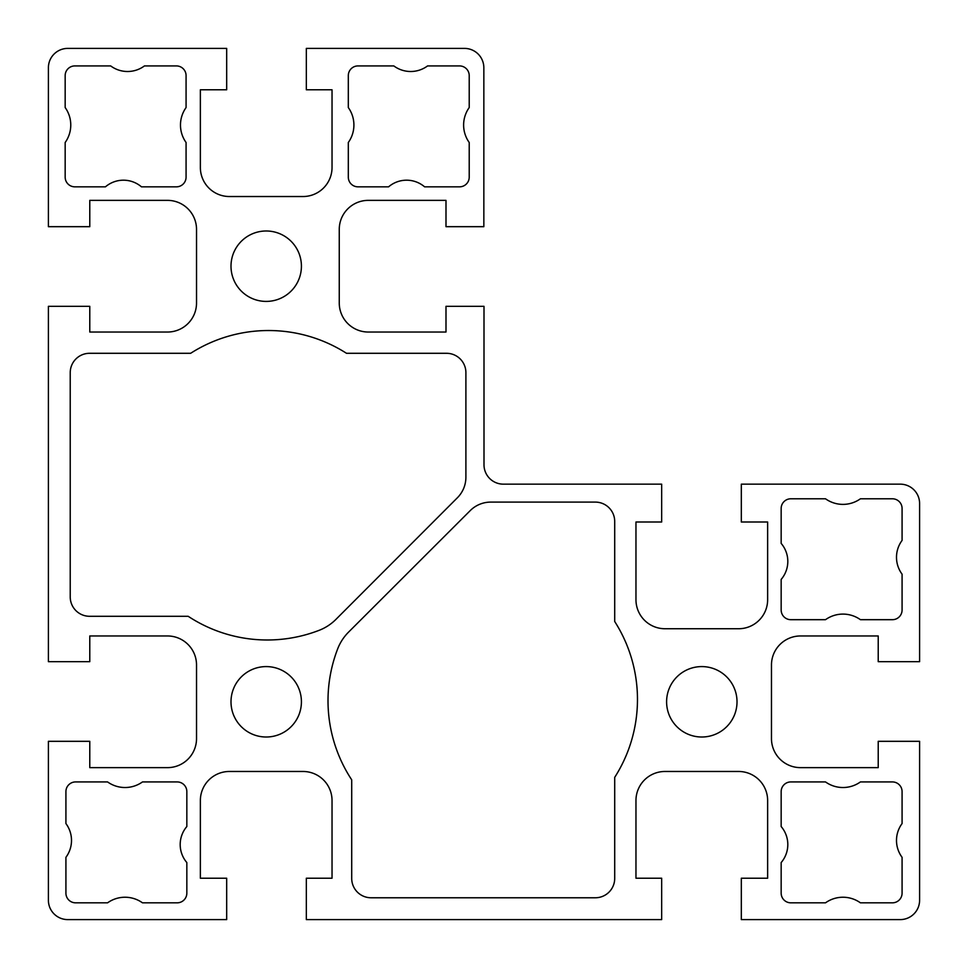<?xml version="1.0" encoding="UTF-8"?>
<svg xmlns="http://www.w3.org/2000/svg" width="968" height="968" viewBox="0 0 968 968"><rect width="100%" height="100%" fill="white"/><g stroke="black" fill="none" stroke-linecap="round" stroke-linejoin="round"><path stroke-width="1.45" d="M738.596 771.472A29.04 29.04 0 0 1 767.636 800.512L767.636 878.218L741.319 878.218L741.319 919.6L900.397 919.6A19.36 19.36 0 0 0 919.6 900.24L919.6 741.319L878.218 741.319L878.218 767.636L800.512 767.636A29.04 29.04 0 0 1 771.472 738.596L771.472 665.004A29.04 29.04 0 0 1 800.512 635.964L878.218 635.964L878.218 661.664L919.6 661.664L919.6 503.517A19.36 19.36 0 0 0 900.24 484.157L741.319 484.157L741.319 522.006L767.636 522.006L767.636 599.7A29.04 29.04 0 0 1 738.596 628.74L665.004 628.74A29.04 29.04 0 0 1 635.964 599.7L635.964 522.006L661.664 522.006L661.664 484.157L503.36 484.157A19.36 19.36 0 0 1 484 464.797L484 306.336L445.994 306.336L445.994 332.036L368.3 332.036A29.04 29.04 0 0 1 339.26 302.996L339.26 229.404A29.04 29.04 0 0 1 368.3 200.364L445.994 200.364L445.994 226.681L483.843 226.681L483.843 67.76A19.36 19.36 0 0 0 464.483 48.4L306.336 48.4L306.336 89.782L332.036 89.782L332.036 167.488A29.04 29.04 0 0 1 302.996 196.528L229.404 196.528A29.04 29.04 0 0 1 200.364 167.488L200.364 89.782L226.681 89.782L226.681 48.4L67.76 48.4A19.36 19.36 0 0 0 48.4 67.917L48.4 226.681L89.782 226.681L89.782 200.364L167.488 200.364A29.04 29.04 0 0 1 196.528 229.404L196.528 302.996A29.04 29.04 0 0 1 167.488 332.036L89.782 332.036L89.782 306.336L48.4 306.336L48.4 661.664L89.782 661.664L89.782 635.964L167.488 635.964A29.04 29.04 0 0 1 196.528 665.004L196.528 738.596A29.04 29.04 0 0 1 167.488 767.636L89.782 767.636L89.782 741.319L48.4 741.319L48.4 900.24A19.36 19.36 0 0 0 67.917 919.6L226.681 919.6L226.681 878.218L200.364 878.218L200.364 800.512A29.04 29.04 0 0 1 229.404 771.472L302.996 771.472A29.04 29.04 0 0 1 332.036 800.512L332.036 878.218L306.336 878.218L306.336 919.6L661.664 919.6L661.664 878.218L635.964 878.218L635.964 800.512A29.04 29.04 0 0 1 665.004 771.472L738.596 771.472M459.534 186.836L424.601 186.836A27.721 27.721 0 0 0 388.579 186.836L357.991 186.836A9.68 9.68 0 0 1 348.311 177.156L348.311 142.49A30.044 30.044 0 0 0 348.311 107.569L348.311 75.601A9.68 9.68 0 0 1 357.991 65.921L393.819 65.921A28.314 28.314 0 0 0 427.578 65.921L459.534 65.921A9.68 9.68 0 0 1 469.214 75.601L469.214 107.569A30.044 30.044 0 0 0 469.214 142.49L469.214 177.156A9.68 9.68 0 0 1 459.534 186.836M186.836 791.606L186.836 826.539A27.721 27.721 0 0 0 186.836 862.561L186.836 893.149A9.68 9.68 0 0 1 177.156 902.829L142.49 902.829A30.044 30.044 0 0 0 107.569 902.829L75.601 902.829A9.68 9.68 0 0 1 65.921 893.149L65.921 857.321A28.314 28.314 0 0 0 65.921 823.562L65.921 791.606A9.68 9.68 0 0 1 75.601 781.926L107.569 781.926A30.044 30.044 0 0 0 142.49 781.926L177.156 781.926A9.68 9.68 0 0 1 186.836 791.606M335.944 619.375A48.4 48.4 0 0 1 319.137 630.325A143.917 143.917 0 0 1 188.167 616.289L89.588 616.289A19.36 19.36 0 0 1 70.228 596.929L70.228 372.656A19.36 19.36 0 0 1 89.588 353.296L190.648 353.296A144.728 144.728 0 0 1 346.496 353.296L446.538 353.296A19.36 19.36 0 0 1 465.898 372.656L465.898 477.236A29.04 29.04 0 0 1 457.416 497.733L335.944 619.375M790.844 781.926L825.51 781.926A30.044 30.044 0 0 0 860.431 781.926L892.399 781.926A9.68 9.68 0 0 1 902.079 791.606L902.079 823.562A28.314 28.314 0 0 0 902.079 857.321L902.079 893.149A9.68 9.68 0 0 1 892.399 902.829L860.431 902.829A30.044 30.044 0 0 0 825.51 902.829L790.844 902.829A9.68 9.68 0 0 1 781.164 893.149L781.164 862.561A27.721 27.721 0 0 0 781.164 826.539L781.164 791.606A9.68 9.68 0 0 1 790.844 781.926M614.704 777.352L614.704 878.412A19.36 19.36 0 0 1 595.344 897.772L371.071 897.772A19.36 19.36 0 0 1 351.711 878.412L351.711 779.833A143.917 143.917 0 0 1 337.675 648.862A48.4 48.4 0 0 1 348.625 632.056L470.23 510.608A29.04 29.04 0 0 1 490.764 502.102L595.344 502.102A19.36 19.36 0 0 1 614.704 521.462L614.704 621.504A144.728 144.728 0 0 1 614.704 777.352M666.601 701.8A35.199 35.199 0 0 1 719.405 671.308A35.199 35.199 0 0 1 719.405 732.292A35.199 35.199 0 0 1 666.601 701.8M781.164 610.009L781.164 579.421A27.721 27.721 0 0 0 781.164 543.399L781.164 508.466A9.68 9.68 0 0 1 790.844 498.786L825.51 498.786A30.044 30.044 0 0 0 860.431 498.786L892.399 498.786A9.68 9.68 0 0 1 902.079 508.466L902.079 540.422A28.314 28.314 0 0 0 902.079 574.181L902.079 610.009A9.68 9.68 0 0 1 892.399 619.689L860.431 619.689A30.044 30.044 0 0 0 825.51 619.689L790.844 619.689A9.68 9.68 0 0 1 781.164 610.009M231.001 701.8A35.199 35.199 0 0 1 283.805 671.308A35.199 35.199 0 0 1 283.805 732.292A35.199 35.199 0 0 1 231.001 701.8M231.001 266.2A35.199 35.199 0 0 1 283.805 235.708A35.199 35.199 0 0 1 283.805 296.692A35.199 35.199 0 0 1 231.001 266.2M176.394 186.836L141.461 186.836A27.721 27.721 0 0 0 105.439 186.836L74.851 186.836A9.68 9.68 0 0 1 65.171 177.156L65.171 142.49A30.044 30.044 0 0 0 65.171 107.569L65.171 75.601A9.68 9.68 0 0 1 74.851 65.921L110.679 65.921A28.314 28.314 0 0 0 144.438 65.921L176.394 65.921A9.68 9.68 0 0 1 186.074 75.601L186.074 107.569A30.044 30.044 0 0 0 186.074 142.49L186.074 177.156A9.68 9.68 0 0 1 176.394 186.836"/></g></svg>
